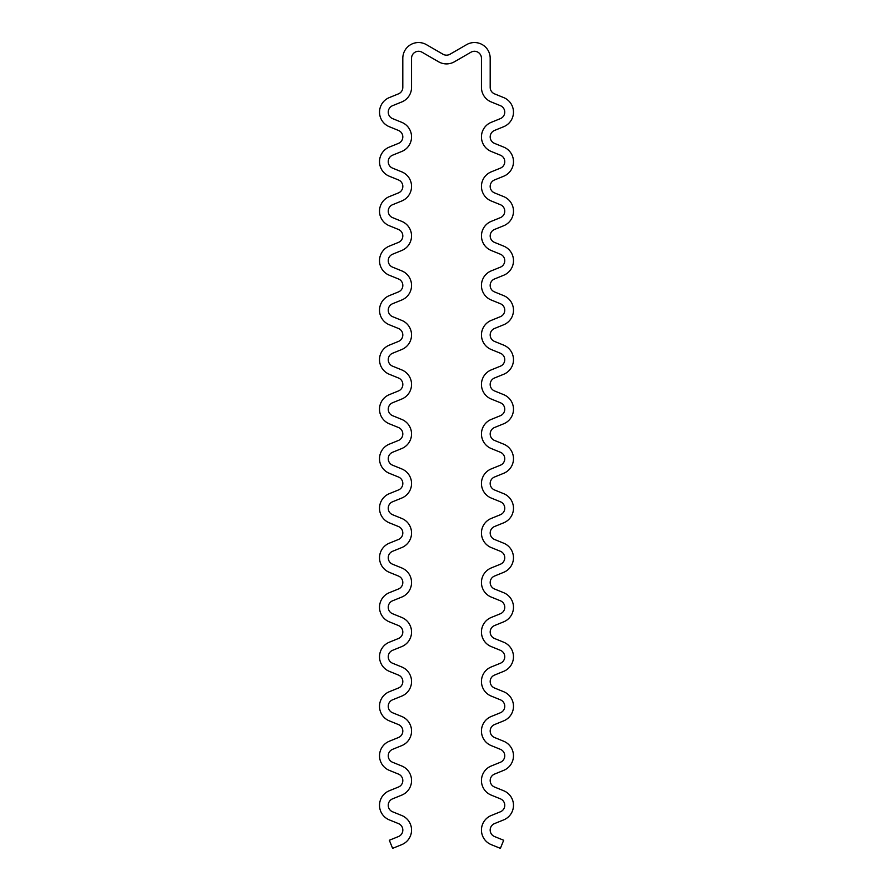 <?xml version="1.0" encoding="UTF-8"?>
<svg xmlns="http://www.w3.org/2000/svg" width="893" height="893" viewBox="0 0 893 893"><rect width="100%" height="100%" fill="white"/><g stroke="black" fill="none" stroke-linecap="round" stroke-linejoin="round"><path stroke-width="1.34" d="M494.543 192.899A6.988 6.988 0 0 1 494.543 179.939L503.674 176.234A15.728 15.728 0 0 0 503.674 147.088L494.543 143.382A6.988 6.988 0 0 1 494.543 130.434L503.674 126.717A15.728 15.728 0 0 0 503.674 97.583L494.543 93.865A6.988 6.988 0 0 1 490.19 87.391L490.19 58.268A15.728 15.728 0 0 0 466.592 44.65L449.994 54.239A6.988 6.988 0 0 1 443.006 54.239L426.407 44.65A15.728 15.728 0 0 0 402.81 58.268L402.81 87.391A6.988 6.988 0 0 1 398.457 93.865L389.326 97.583A15.728 15.728 0 0 0 389.326 126.717L398.457 130.434A6.988 6.988 0 0 1 398.457 143.382L389.326 147.088A15.728 15.728 0 0 0 389.326 176.234L398.457 179.939A6.988 6.988 0 0 1 398.457 192.899L389.326 196.605A15.728 15.728 0 0 0 389.326 225.75L398.457 229.456A6.988 6.988 0 0 1 398.457 242.405L389.326 246.111A15.728 15.728 0 0 0 389.326 275.256L398.457 278.962A6.988 6.988 0 0 1 398.457 291.922L389.326 295.628A15.728 15.728 0 0 0 389.326 324.773L398.457 328.479A6.988 6.988 0 0 1 398.457 341.427L389.326 345.133A15.728 15.728 0 0 0 389.326 374.279L398.457 377.985A6.988 6.988 0 0 1 398.457 390.944L389.326 394.65A15.728 15.728 0 0 0 389.326 423.795L398.457 427.501A6.988 6.988 0 0 1 398.457 440.45L389.326 444.156A15.728 15.728 0 0 0 389.326 473.301L398.457 477.007A6.988 6.988 0 0 1 398.457 489.967L389.326 493.673A15.728 15.728 0 0 0 389.326 522.818L398.457 526.524A6.988 6.988 0 0 1 398.457 539.472L389.326 543.19A15.728 15.728 0 0 0 389.326 572.324L398.457 576.041A6.988 6.988 0 0 1 398.457 588.989L389.326 592.695A15.728 15.728 0 0 0 389.326 621.841L398.457 625.546A6.988 6.988 0 0 1 398.457 638.495L389.326 642.212A15.728 15.728 0 0 0 389.326 671.346L398.457 675.063A6.988 6.988 0 0 1 398.457 688.012L389.326 691.718A15.728 15.728 0 0 0 389.326 720.863L398.457 724.569A6.988 6.988 0 0 1 398.457 737.518L389.326 741.235A15.728 15.728 0 0 0 389.326 770.369L398.457 774.086A6.988 6.988 0 0 1 398.457 787.034L389.326 790.74A15.728 15.728 0 0 0 389.326 819.886L398.457 823.592A6.988 6.988 0 0 1 398.457 836.551L389.326 840.257L392.607 848.35L401.738 844.644A15.728 15.728 0 0 0 401.738 815.499L392.607 811.793A6.988 6.988 0 0 1 392.607 798.833L401.738 795.127A15.728 15.728 0 0 0 401.738 765.982L392.607 762.276A6.988 6.988 0 0 1 392.607 749.327L401.738 745.622A15.728 15.728 0 0 0 401.738 716.476L392.607 712.77A6.988 6.988 0 0 1 392.607 699.811L401.738 696.105A15.728 15.728 0 0 0 401.738 666.959L392.607 663.253A6.988 6.988 0 0 1 392.607 650.305L401.738 646.599A15.728 15.728 0 0 0 401.738 617.454L392.607 613.748A6.988 6.988 0 0 1 392.607 600.788L401.738 597.082A15.728 15.728 0 0 0 401.738 567.937L392.607 564.231A6.988 6.988 0 0 1 392.607 551.282L401.738 547.576A15.728 15.728 0 0 0 401.738 518.431L392.607 514.725A6.988 6.988 0 0 1 392.607 501.766L401.738 498.06A15.728 15.728 0 0 0 401.738 468.914L392.607 465.208A6.988 6.988 0 0 1 392.607 452.26L401.738 448.543A15.728 15.728 0 0 0 401.738 419.409L392.607 415.691A6.988 6.988 0 0 1 392.607 402.743L401.738 399.037A15.728 15.728 0 0 0 401.738 369.892L392.607 366.186A6.988 6.988 0 0 1 392.607 353.237L401.738 349.52A15.728 15.728 0 0 0 401.738 320.386L392.607 316.669A6.988 6.988 0 0 1 392.607 303.72L401.738 300.015A15.728 15.728 0 0 0 401.738 270.869L392.607 267.163A6.988 6.988 0 0 1 392.607 254.215L401.738 250.498A15.728 15.728 0 0 0 401.738 221.364L392.607 217.646A6.988 6.988 0 0 1 392.607 204.698L401.738 200.992A15.728 15.728 0 0 0 401.738 171.847L392.607 168.141A6.988 6.988 0 0 1 392.607 155.181L401.738 151.475A15.728 15.728 0 0 0 401.738 122.33L392.607 118.624A6.988 6.988 0 0 1 392.607 105.675L401.738 101.969A15.728 15.728 0 0 0 411.55 87.391L411.55 58.268A6.988 6.988 0 0 1 422.032 52.218L438.642 61.807A15.728 15.728 0 0 0 454.358 61.807L470.968 52.218A6.988 6.988 0 0 1 481.45 58.268L481.45 87.391A15.728 15.728 0 0 0 491.262 101.969L500.393 105.675A6.988 6.988 0 0 1 500.393 118.624L491.262 122.33A15.728 15.728 0 0 0 491.262 151.475L500.393 155.181A6.988 6.988 0 0 1 500.393 168.141L491.262 171.847A15.728 15.728 0 0 0 491.262 200.992L500.393 204.698A6.988 6.988 0 0 1 500.393 217.646L491.262 221.364A15.728 15.728 0 0 0 491.262 250.498L500.393 254.215A6.988 6.988 0 0 1 500.393 267.163L491.262 270.869A15.728 15.728 0 0 0 491.262 300.015L500.393 303.72A6.988 6.988 0 0 1 500.393 316.669L491.262 320.386A15.728 15.728 0 0 0 491.262 349.52L500.393 353.237A6.988 6.988 0 0 1 500.393 366.186L491.262 369.892A15.728 15.728 0 0 0 491.262 399.037L500.393 402.743A6.988 6.988 0 0 1 500.393 415.691L491.262 419.409A15.728 15.728 0 0 0 491.262 448.543L500.393 452.26A6.988 6.988 0 0 1 500.393 465.208L491.262 468.914A15.728 15.728 0 0 0 491.262 498.06L500.393 501.766A6.988 6.988 0 0 1 500.393 514.725L491.262 518.431A15.728 15.728 0 0 0 491.262 547.576L500.393 551.282A6.988 6.988 0 0 1 500.393 564.231L491.262 567.937A15.728 15.728 0 0 0 491.262 597.082L500.393 600.788A6.988 6.988 0 0 1 500.393 613.748L491.262 617.454A15.728 15.728 0 0 0 491.262 646.599L500.393 650.305A6.988 6.988 0 0 1 500.393 663.253L491.262 666.959A15.728 15.728 0 0 0 491.262 696.105L500.393 699.811A6.988 6.988 0 0 1 500.393 712.77L491.262 716.476A15.728 15.728 0 0 0 491.262 745.622L500.393 749.327A6.988 6.988 0 0 1 500.393 762.276L491.262 765.982A15.728 15.728 0 0 0 491.262 795.127L500.393 798.833A6.988 6.988 0 0 1 500.393 811.793L491.262 815.499A15.728 15.728 0 0 0 491.262 844.644L500.393 848.35L503.674 840.257L494.543 836.551A6.988 6.988 0 0 1 494.543 823.592L503.674 819.886A15.728 15.728 0 0 0 503.674 790.74L494.543 787.034A6.988 6.988 0 0 1 494.543 774.086L503.674 770.369A15.728 15.728 0 0 0 503.674 741.235L494.543 737.518A6.988 6.988 0 0 1 494.543 724.569L503.674 720.863A15.728 15.728 0 0 0 503.674 691.718L494.543 688.012A6.988 6.988 0 0 1 494.543 675.063L503.674 671.346A15.728 15.728 0 0 0 503.674 642.212L494.543 638.495A6.988 6.988 0 0 1 494.543 625.546L503.674 621.841A15.728 15.728 0 0 0 503.674 592.695L494.543 588.989A6.988 6.988 0 0 1 494.543 576.041L503.674 572.324A15.728 15.728 0 0 0 503.674 543.19L494.543 539.472A6.988 6.988 0 0 1 494.543 526.524L503.674 522.818A15.728 15.728 0 0 0 503.674 493.673L494.543 489.967A6.988 6.988 0 0 1 494.543 477.007L503.674 473.301A15.728 15.728 0 0 0 503.674 444.156L494.543 440.45A6.988 6.988 0 0 1 494.543 427.501L503.674 423.795A15.728 15.728 0 0 0 503.674 394.65L494.543 390.944A6.988 6.988 0 0 1 494.543 377.985L503.674 374.279A15.728 15.728 0 0 0 503.674 345.133L494.543 341.427A6.988 6.988 0 0 1 494.543 328.479L503.674 324.773A15.728 15.728 0 0 0 503.674 295.628L494.543 291.922A6.988 6.988 0 0 1 494.543 278.962L503.674 275.256A15.728 15.728 0 0 0 503.674 246.111L494.543 242.405A6.988 6.988 0 0 1 494.543 229.456L503.674 225.75A15.728 15.728 0 0 0 503.674 196.605L494.543 192.899"/></g></svg>

